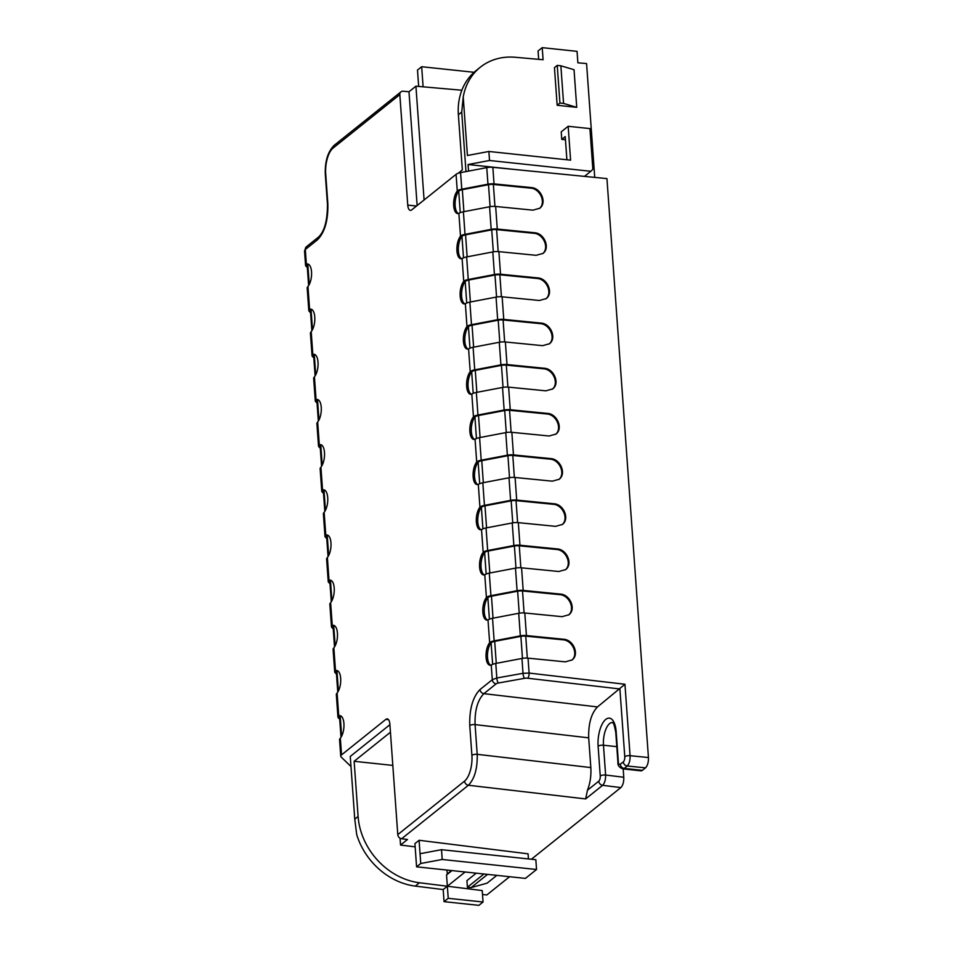 <?xml version="1.0" encoding="UTF-8"?>
<svg xmlns="http://www.w3.org/2000/svg" width="953" height="953" viewBox="0 0 953 953"><rect width="100%" height="100%" fill="white"/><g stroke="black" fill="none" stroke-linecap="round" stroke-linejoin="round"><path stroke-width="1.43" d="M447.481 874.175L446.766 870.041M451.519 870.542L447.052 874.127M415.151 846.86L400.546 845.049L400.057 838.211M538.659 59.336L538.064 50.985L542.221 47.65L577.053 51.355L577.875 62.803L586.571 63.577L594.732 177.401M461.848 90.237L415.925 86.187L408.98 91.75L403.119 91.226A4.026 3.359 51.3 0 0 400.939 91.857A4.026 3.359 51.3 0 0 399.831 94.609L407.753 205.109A8.065 3.431 96.1 0 0 410.362 210.339A8.065 3.431 96.1 0 0 411.756 209.851L456.07 174.351A8.065 2.835 -4.1 0 1 460.585 172.624L486.769 167.621A8.065 2.835 -4.1 0 1 492.856 167.323L606.942 178.604L648.433 757.516C648.552 762.245 647.575 765.688 645.503 767.832L627.205 766.021C629.254 763.877 630.207 760.434 630.076 755.705L624.954 684.254L597.495 706.923C591.277 713.344 588.346 723.661 588.692 737.848L590.824 767.57C591.301 775.671 590.181 783.223 587.477 790.228L585.63 798.924L602.618 785.32C604.702 783.175 605.691 779.745 605.608 775.015L623.774 777.267L623.179 768.928M587.477 790.228L598.782 781.174A4.026 1.715 -83.9 0 0 600.247 776.016L598.115 746.235A20.966 8.911 96.1 0 1 605.739 719.432A20.966 8.911 96.1 0 1 616.174 731.761L618.33 761.876A4.026 1.418 175.9 0 0 617.937 762.555C617.592 765.33 619.224 767.439 622.845 768.892L640.988 770.822A8.065 3.431 96.1 0 0 642.382 770.334L645.503 767.832M623.774 777.267C623.893 782.008 622.917 785.439 620.844 787.583L531.393 859.249M509.581 876.724L486.78 894.986L482.516 894.45M392.827 765.414L354.147 761.292L358.102 816.471A64.506 53.785 51.3 0 0 419.451 882.752L447.35 886.23L446.54 874.937L451.96 870.589M448.22 898.31L444.05 901.645L443.193 889.566L447.35 886.23L448.22 898.31L483.052 902.014L482.23 890.567L447.35 886.23L465.124 871.995M542.221 47.65L543.091 59.729L515.263 57.275A64.506 53.785 51.3 0 0 480.264 67.258L476.095 70.593A64.506 53.785 -128.7 0 0 458.381 114.753L462.336 169.932L458.19 173.255M415.925 86.187L424.085 199.975M408.98 91.75L417.14 205.538M480.264 67.258A64.506 53.785 51.3 0 0 463.229 97.003L461.717 112.085L465.981 171.588M618.33 761.876A4.026 1.715 -83.9 0 0 620.332 764.246L623.31 761.864A4.026 1.715 -83.9 0 0 624.775 756.718L619.903 688.971L527.64 678.226A4.026 1.453 176.9 0 0 524.591 678.322L498.395 683.003A4.026 1.215 -100.1 0 1 496.811 677.988L495.774 663.455A8.065 2.835 -4.1 0 0 492.308 664.527L491.248 665.027A12.091 5.146 96.1 0 1 490.009 665.242A12.091 5.146 96.1 0 1 486.018 656.021A12.091 5.146 96.1 0 1 489.651 642.739L490.688 641.953A8.065 2.835 175.9 0 1 494.154 640.869L492.534 618.283L518.718 613.279A8.065 2.835 -4.1 0 1 524.805 612.993L562.056 616.674L568.87 614.768C576.339 609.443 570.275 594.589 560.435 594.088L523.185 590.407A8.065 2.835 175.9 0 0 517.098 590.705L490.914 595.696A8.065 2.835 175.9 0 0 487.448 596.781L486.411 597.567A12.091 5.146 96.1 0 0 482.778 610.849A12.091 5.146 96.1 0 0 486.769 620.069A12.091 5.146 96.1 0 0 488.007 619.867L489.651 642.739M490.914 595.696L489.294 573.11A8.065 2.835 -4.1 0 0 485.827 574.194L484.767 574.695A12.091 5.146 96.1 0 1 483.528 574.909A12.091 5.146 96.1 0 1 479.538 565.689A12.091 5.146 96.1 0 1 483.171 552.406L484.207 551.608A8.065 2.835 175.9 0 1 487.674 550.524L486.054 527.95L512.237 522.947A8.065 2.835 -4.1 0 1 518.325 522.649L555.575 526.342L562.389 524.436C569.858 519.111 563.807 504.244 553.955 503.756L516.705 500.075A8.065 2.835 175.9 0 0 510.617 500.361L484.446 505.364A8.065 2.835 175.9 0 0 480.979 506.436L479.931 507.234A12.091 5.146 96.1 0 0 476.297 520.517A12.091 5.146 96.1 0 0 480.288 529.737A12.091 5.146 96.1 0 0 481.539 529.523L483.171 552.406M484.446 505.364L482.826 482.778A8.065 2.835 -4.1 0 0 479.359 483.862L478.299 484.362A12.091 5.146 96.1 0 1 477.048 484.565A12.091 5.146 96.1 0 1 473.069 475.344A12.091 5.146 96.1 0 1 476.703 462.062L477.739 461.276A8.065 2.835 175.9 0 1 481.205 460.192L479.585 437.606L505.757 432.614A8.065 2.835 -4.1 0 1 511.844 432.317L549.107 435.997L555.909 434.103C563.39 428.779 557.326 413.912 547.487 413.411L510.236 409.73A8.065 2.835 175.9 0 0 504.149 410.028L477.965 415.02A8.065 2.835 175.9 0 0 474.499 416.104L473.462 416.902A12.091 5.146 96.1 0 0 469.829 430.172A12.091 5.146 96.1 0 0 473.82 439.404A12.091 5.146 96.1 0 0 475.059 439.19L476.703 462.062M477.965 415.02L476.345 392.433A8.065 2.835 -4.1 0 0 472.879 393.518L471.818 394.018A12.091 5.146 96.1 0 1 470.579 394.232A12.091 5.146 96.1 0 1 466.589 385.012A12.091 5.146 96.1 0 1 470.222 371.73L471.258 370.931A8.065 2.835 175.9 0 1 474.725 369.859L473.105 347.273L499.289 342.27A8.065 2.835 -4.1 0 1 505.376 341.984L542.626 345.665L549.44 343.759C556.909 338.434 550.858 323.567 541.006 323.079L503.756 319.398A8.065 2.835 175.9 0 0 497.669 319.684L471.485 324.687A8.065 2.835 175.9 0 0 468.018 325.771L466.982 326.557A12.091 5.146 96.1 0 0 463.349 339.84A12.091 5.146 96.1 0 0 467.339 349.06A12.091 5.146 96.1 0 0 468.578 348.858L470.222 371.73M471.485 324.687L469.865 302.101A8.065 2.835 -4.1 0 0 466.41 303.185L465.35 303.685A12.091 5.146 96.1 0 1 464.099 303.9A12.091 5.146 96.1 0 1 460.108 294.668A12.091 5.146 96.1 0 1 463.742 281.397L464.79 280.599A8.065 2.835 175.9 0 1 468.257 279.515L466.636 256.929L492.808 251.937A8.065 2.835 -4.1 0 1 498.895 251.64L536.158 255.321L542.96 253.427C550.441 248.102 544.377 233.235 534.538 232.735L497.275 229.054A8.065 2.835 175.9 0 0 491.188 229.351L465.016 234.355A8.065 2.835 175.9 0 0 461.55 235.427L460.513 236.225A12.091 5.146 96.1 0 0 456.88 249.507A12.091 5.146 96.1 0 0 460.871 258.728A12.091 5.146 96.1 0 0 462.11 258.513L463.742 281.397M465.016 234.355L463.396 211.769A8.065 2.835 -4.1 0 0 459.93 212.841L458.869 213.353A12.091 5.146 96.1 0 1 457.631 213.555A12.091 5.146 96.1 0 1 453.64 204.335A12.091 5.146 96.1 0 1 457.273 191.053L458.31 190.266A8.065 2.835 175.9 0 1 461.776 189.182L460.585 172.624M304.96 251.675L305.317 249.519A4.026 3.359 -128.7 0 1 306.425 246.756L304.531 250.865L305.568 265.399A8.065 2.835 175.9 0 1 305.734 264.743L306.366 264.195A12.091 5.146 96.1 0 1 307.605 263.981A12.091 5.146 96.1 0 1 311.595 273.201A12.091 5.146 96.1 0 1 307.962 286.484L307.354 287.318A8.065 2.835 -4.1 0 0 307.188 287.973L308.808 310.559A8.065 2.835 175.9 0 0 309.237 311.381L310.571 312.679M308.808 310.559A8.065 2.835 175.9 0 1 308.963 309.904L309.606 309.356A12.091 5.146 96.1 0 1 310.845 309.153A12.091 5.146 96.1 0 1 314.835 318.373A12.091 5.146 96.1 0 1 311.202 331.656L310.583 332.49A8.065 2.835 -4.1 0 0 310.428 333.145L312.048 355.731A8.065 2.835 175.9 0 0 312.477 356.553L313.811 357.851M312.048 355.731A8.065 2.835 175.9 0 1 312.203 355.076L312.834 354.528A12.091 5.146 96.1 0 1 314.085 354.313A12.091 5.146 96.1 0 1 318.076 363.546A12.091 5.146 96.1 0 1 314.442 376.816L313.823 377.662A8.065 2.835 -4.1 0 0 313.656 378.317L315.276 400.903A8.065 2.835 175.9 0 0 315.717 401.725L317.051 403.012M315.276 400.903A8.065 2.835 175.9 0 1 315.443 400.248L316.074 399.7A12.091 5.146 96.1 0 1 317.313 399.486A12.091 5.146 96.1 0 1 321.304 408.706A12.091 5.146 96.1 0 1 317.671 421.988L317.063 422.834A8.065 2.835 -4.1 0 0 316.896 423.489L318.516 446.064A8.065 2.835 175.9 0 0 318.945 446.897L320.291 448.184M318.516 446.064A8.065 2.835 175.9 0 1 318.683 445.408L319.315 444.872A12.091 5.146 96.1 0 1 320.553 444.658A12.091 5.146 96.1 0 1 324.544 453.878A12.091 5.146 96.1 0 1 320.911 467.161L320.303 467.994A8.065 2.835 -4.1 0 0 320.137 468.65L321.757 491.236A8.065 2.835 175.9 0 0 322.185 492.058L323.52 493.356M321.757 491.236A8.065 2.835 175.9 0 1 321.923 490.581L322.555 490.033A12.091 5.146 96.1 0 1 323.794 489.83A12.091 5.146 96.1 0 1 327.784 499.05A12.091 5.146 96.1 0 1 324.151 512.321L323.543 513.167A8.065 2.835 -4.1 0 0 323.377 513.822L324.997 536.408A8.065 2.835 175.9 0 0 325.426 537.23L326.76 538.528M324.997 536.408A8.065 2.835 175.9 0 1 325.152 535.753L325.795 535.205A12.091 5.146 96.1 0 1 327.034 534.99A12.091 5.146 96.1 0 1 331.025 544.211A12.091 5.146 96.1 0 1 327.391 557.493L326.772 558.339A8.065 2.835 -4.1 0 0 326.617 558.994L328.237 581.58A8.065 2.835 175.9 0 0 328.666 582.402L330 583.689M328.237 581.58A8.065 2.835 175.9 0 1 328.392 580.913L329.023 580.377A12.091 5.146 96.1 0 1 330.274 580.163A12.091 5.146 96.1 0 1 334.265 589.383A12.091 5.146 96.1 0 1 330.631 602.665L330.012 603.499A8.065 2.835 -4.1 0 0 329.845 604.154L331.465 626.74A8.065 2.835 175.9 0 0 331.906 627.562L333.24 628.861M331.465 626.74A8.065 2.835 175.9 0 1 331.632 626.085L332.263 625.537A12.091 5.146 96.1 0 1 333.502 625.335A12.091 5.146 96.1 0 1 337.493 634.555A12.091 5.146 96.1 0 1 333.86 647.837L333.252 648.671A8.065 2.835 -4.1 0 0 333.085 649.327L334.706 671.913A8.065 2.835 175.9 0 0 335.134 672.735L336.48 674.033M334.706 671.913A8.065 2.835 175.9 0 1 334.872 671.257L335.504 670.709A12.091 5.146 96.1 0 1 336.743 670.495A12.091 5.146 96.1 0 1 340.733 679.727A12.091 5.146 96.1 0 1 337.1 692.998L336.492 693.844A8.065 2.835 -4.1 0 0 336.326 694.499L337.946 717.085A8.065 2.835 175.9 0 0 338.375 717.907L339.709 719.193M337.946 717.085A8.065 2.835 175.9 0 1 338.112 716.43L338.744 715.882A12.091 5.146 96.1 0 1 339.983 715.667A12.091 5.146 96.1 0 1 343.973 724.888A12.091 5.146 96.1 0 1 340.34 738.17L339.721 739.004A8.065 2.835 -4.1 0 0 339.566 739.659L340.745 756.229A8.065 2.835 175.9 0 0 341.186 757.051L350.216 765.795A8.065 2.835 175.9 0 0 350.978 766.319M340.745 756.229A8.065 2.835 175.9 0 1 341.531 754.883L385.846 719.372A8.065 3.431 96.1 0 1 387.24 718.884A8.065 3.431 96.1 0 1 389.86 724.125L397.782 834.614A4.026 3.359 -128.7 0 0 401.618 838.759L407.491 839.486L400.546 845.049M527.64 678.226A4.026 1.632 -83.3 0 0 529.106 673.068L523.018 673.318L496.811 677.988L492.296 679.703A4.026 3.359 51.3 0 0 496.132 683.849L483.874 693.665C477.608 700.074 474.677 710.378 475.07 724.602A4.026 1.418 -4.1 0 0 469.769 725.602L471.902 755.336A20.156 8.565 -83.9 0 1 464.564 781.103L397.782 834.614M443.193 889.566L415.294 886.099A64.506 53.785 -128.7 0 1 356.708 834.59L354.766 819.151L350.263 756.444L389.908 724.685M528.438 858.927L528.081 853.828L419.082 840.284L414.924 843.619L416.58 866.825L525.425 878.404L536.539 869.505L442.216 859.475L420.749 863.489L420.047 853.709L441.513 849.683L442.216 859.475M496.835 875.366L487.138 883.133L471.044 887.624L467.411 887.243L466.934 880.62L476.238 873.174M495.774 663.455L521.946 658.452A8.065 2.835 -4.1 0 1 528.033 658.154L565.296 661.847L572.098 659.941C579.579 654.616 573.515 639.749 563.676 639.26L526.425 635.58A8.065 2.835 175.9 0 0 520.338 635.865L494.154 640.869M463.396 211.769L489.568 206.765A8.065 2.835 -4.1 0 1 495.655 206.467L532.918 210.16L539.732 208.254C547.201 202.929 541.137 188.063 531.298 187.574L494.047 183.893A8.065 2.835 175.9 0 0 487.96 184.179L461.776 189.182M469.865 302.101L496.048 297.11A8.065 2.835 -4.1 0 1 502.136 296.812L539.386 300.493L546.2 298.599C553.669 293.274 547.618 278.407 537.778 277.907L500.516 274.226A8.065 2.835 175.9 0 0 494.428 274.524L468.257 279.515M476.345 392.433L502.529 387.442A8.065 2.835 -4.1 0 1 508.616 387.144L545.866 390.825L552.68 388.931C560.15 383.606 554.086 368.74 544.246 368.251L506.996 364.558A8.065 2.835 175.9 0 0 500.909 364.856L474.725 369.859M482.826 482.778L508.997 477.775A8.065 2.835 -4.1 0 1 515.085 477.489L552.347 481.17L559.149 479.264C566.618 473.939 560.567 459.084 550.727 458.584L513.464 454.903A8.065 2.835 175.9 0 0 507.377 455.2L481.205 460.192M489.294 573.11L515.478 568.119A8.065 2.835 -4.1 0 1 521.565 567.821L558.815 571.502L565.629 569.608C573.098 564.283 567.047 549.416 557.195 548.916L519.945 545.235A8.065 2.835 175.9 0 0 513.858 545.533L487.674 550.524M463.229 97.003L467.423 155.494L488.877 151.467L489.52 160.497L468.066 164.524L468.542 171.099M489.52 160.497L590.836 171.278L592.849 169.253L589.943 128.595L568.167 126.284L570.597 160.164L488.877 151.467M590.836 171.278L584.463 176.388M468.066 164.524L515.251 169.539M566.892 159.77L565.236 136.589L561.758 139.376L565.463 139.769M561.758 139.376L561.222 131.848L568.167 126.284M557.243 65.4L554.455 67.627L557.16 105.271L576.732 107.355L574.04 69.712L560.864 65.793L557.243 65.4L559.935 103.043L563.568 103.424L560.864 65.793M576.732 107.355L563.568 103.424M557.16 105.271L559.935 103.043M423.108 86.818L421.667 66.722L417.497 70.057L418.665 86.425M421.667 66.722L474.094 72.297M483.052 902.014L478.882 905.35L444.05 901.645M419.082 840.284L420.047 853.709M420.749 863.489L416.58 866.825M441.513 849.683L535.848 859.713L536.539 869.505M487.567 874.377L471.044 887.624M483.945 873.996L467.411 887.243M308.629 285.578L307.176 265.279A6.445 2.275 -4.1 0 1 307.235 264.898L307.819 264.35A12.091 5.146 -83.9 0 1 308.319 264.184M305.568 265.399A8.065 2.835 175.9 0 0 305.996 266.221L307.331 267.507M340.697 715.87A12.091 5.146 -83.9 0 0 340.197 716.037L339.613 716.585A6.445 2.275 -4.1 0 0 339.554 716.966L341.007 737.265M337.457 670.698A12.091 5.146 -83.9 0 0 336.957 670.864L336.373 671.412A6.445 2.275 -4.1 0 0 336.314 671.794L337.767 692.092M334.217 625.525A12.091 5.146 -83.9 0 0 333.717 625.692L333.145 626.252A6.445 2.275 -4.1 0 0 333.074 626.633L334.527 646.92M330.977 580.365A12.091 5.146 -83.9 0 0 330.477 580.532L329.905 581.08A6.445 2.275 -4.1 0 0 329.845 581.461L331.299 601.76M327.749 535.193A12.091 5.146 -83.9 0 0 327.236 535.36L326.665 535.908A6.445 2.275 -4.1 0 0 326.605 536.289L328.058 556.588M324.508 490.021A12.091 5.146 -83.9 0 0 324.008 490.187L323.424 490.747A6.445 2.275 -4.1 0 0 323.365 491.117L324.818 511.416M321.268 444.86A12.091 5.146 -83.9 0 0 320.768 445.015L320.184 445.575A6.445 2.275 -4.1 0 0 320.125 445.956L321.578 466.255M318.028 399.688A12.091 5.146 -83.9 0 0 317.528 399.855L316.956 400.403A6.445 2.275 -4.1 0 0 316.884 400.784L318.35 421.083M314.8 354.516A12.091 5.146 -83.9 0 0 314.287 354.683L313.716 355.231A6.445 2.275 -4.1 0 0 313.656 355.612L315.109 375.911M311.56 309.344A12.091 5.146 -83.9 0 0 311.047 309.511L310.475 310.07A6.445 2.275 -4.1 0 0 310.416 310.452L311.869 330.739M390.444 732.214L354.147 761.292M588.692 737.848L475.07 724.602L477.203 754.323C477.536 768.523 474.606 778.839 468.399 785.248L585.63 798.924M490.747 665.194A12.091 5.146 -83.9 0 1 487.471 655.33A12.091 5.146 -83.9 0 1 491.105 642.894L492.201 642.108A6.445 2.275 -4.1 0 1 494.702 641.369L520.886 636.366A6.445 2.275 -4.1 0 1 525.746 636.139L562.985 639.808C572.598 640.309 578.757 654.64 571.752 660.215M462.11 258.513L463.17 258.013A8.065 2.835 -4.1 0 1 466.636 256.929M468.578 348.858L469.638 348.357A8.065 2.835 -4.1 0 1 473.105 347.273M475.059 439.19L476.119 438.69A8.065 2.835 -4.1 0 1 479.585 437.606M481.539 529.523L482.599 529.022A8.065 2.835 -4.1 0 1 486.054 527.95M488.007 619.867L489.068 619.367A8.065 2.835 -4.1 0 1 492.534 618.283M493.035 618.187L491.462 596.197A6.445 2.275 -4.1 0 0 488.96 596.935L487.865 597.722A12.091 5.146 -83.9 0 0 484.231 610.17A12.091 5.146 -83.9 0 0 487.507 620.034M489.806 573.015L488.222 551.025A6.445 2.275 -4.1 0 0 485.72 551.775L484.624 552.561A12.091 5.146 -83.9 0 0 480.991 564.998A12.091 5.146 -83.9 0 0 484.267 574.862M486.566 527.843L484.994 505.864A6.445 2.275 -4.1 0 0 482.48 506.603L481.384 507.389A12.091 5.146 -83.9 0 0 477.751 519.826A12.091 5.146 -83.9 0 0 481.027 529.689M483.326 482.683L481.753 460.692A6.445 2.275 -4.1 0 0 479.24 461.431L478.144 462.217A12.091 5.146 -83.9 0 0 474.511 474.665A12.091 5.146 -83.9 0 0 477.787 484.529M480.086 437.51L478.513 415.52A6.445 2.275 -4.1 0 0 476.012 416.27L474.916 417.057A12.091 5.146 -83.9 0 0 471.282 429.493A12.091 5.146 -83.9 0 0 474.558 439.357M476.857 392.338L475.273 370.36A6.445 2.275 -4.1 0 0 472.771 371.098L471.675 371.884A12.091 5.146 -83.9 0 0 468.042 384.321A12.091 5.146 -83.9 0 0 471.318 394.185M473.617 347.178L472.033 325.187A6.445 2.275 -4.1 0 0 469.531 325.926L468.435 326.712A12.091 5.146 -83.9 0 0 464.802 339.161A12.091 5.146 -83.9 0 0 468.078 349.024M470.377 302.006L468.805 280.015A6.445 2.275 -4.1 0 0 466.291 280.754L465.195 281.552A12.091 5.146 -83.9 0 0 461.562 293.989A12.091 5.146 -83.9 0 0 464.838 303.852M467.137 256.833L465.564 234.843A6.445 2.275 -4.1 0 0 463.051 235.594L461.955 236.38A12.091 5.146 -83.9 0 0 458.322 248.816A12.091 5.146 -83.9 0 0 461.609 258.68M463.897 211.673L462.324 189.683A6.445 2.275 -4.1 0 0 459.822 190.421L458.727 191.208A12.091 5.146 -83.9 0 0 455.093 203.644A12.091 5.146 -83.9 0 0 458.369 213.508M491.462 596.197L517.646 591.205A6.445 2.275 -4.1 0 1 522.518 590.967L559.745 594.648C569.358 595.137 575.517 609.467 568.512 615.042M488.222 551.025L514.406 546.033A6.445 2.275 -4.1 0 1 519.278 545.795L556.504 549.476C566.118 549.964 572.276 564.295 565.272 569.87M484.994 505.864L511.165 500.861A6.445 2.275 -4.1 0 1 516.038 500.623L553.264 504.304C562.878 504.804 569.048 519.135 562.032 524.71M481.753 460.692L507.925 455.701A6.445 2.275 -4.1 0 1 512.797 455.463L550.024 459.143C559.637 459.632 565.808 473.963 558.803 479.538M478.513 415.52L504.697 410.529A6.445 2.275 -4.1 0 1 509.557 410.29L546.796 413.971C556.409 414.46 562.568 428.79 555.563 434.365M475.273 370.36L501.457 365.356A6.445 2.275 -4.1 0 1 506.329 365.118L543.555 368.799C553.169 369.287 559.328 383.63 552.323 389.205M472.033 325.187L498.216 320.184A6.445 2.275 -4.1 0 1 503.089 319.958L540.315 323.639C549.929 324.127 556.087 338.458 549.083 344.033M468.805 280.015L494.976 275.024A6.445 2.275 -4.1 0 1 499.849 274.786L537.075 278.467C546.688 278.955 552.859 293.286 545.843 298.861M465.564 234.843L491.736 229.852A6.445 2.275 -4.1 0 1 496.608 229.613L533.835 233.294C543.46 233.783 549.619 248.125 542.614 253.689M462.324 189.683L488.508 184.679A6.445 2.275 -4.1 0 1 493.368 184.453L530.607 188.134C540.22 188.623 546.379 202.953 539.374 208.528M458.381 114.753L461.717 112.085M416.521 206.039L407.753 205.109M484.767 574.695L486.411 597.567M478.299 484.362L479.931 507.234M471.818 394.018L473.462 416.902M465.35 303.685L466.982 326.557M458.869 213.353L460.513 236.225M456.07 174.351L457.273 191.053M306.366 264.195L305.317 249.519L317.575 239.703C324.842 232.222 328.261 220.191 327.844 203.62L325.712 173.887A20.156 8.565 -83.9 0 1 333.038 148.12L399.831 94.609M309.606 309.356L307.962 286.484M312.834 354.528L311.202 331.656M316.074 399.7L314.442 376.816M319.315 444.872L317.671 421.988M322.555 490.033L320.911 467.161M325.795 535.205L324.151 512.321M329.023 580.377L327.391 557.493M332.263 625.537L330.631 602.665M335.504 670.709L333.86 647.837M338.744 715.882L337.1 692.998M341.531 754.883L340.34 738.17M491.248 665.027L492.296 679.703L480.038 689.531C472.771 697 469.341 709.032 469.769 725.614M597.495 706.923L483.874 693.665A4.026 3.359 -128.7 0 1 480.038 689.531M590.824 767.582L477.203 754.323A4.026 1.418 175.9 0 0 471.902 755.336M415.294 886.099L419.451 882.752M358.102 816.471L354.766 819.151M598.782 781.174A4.026 3.359 51.3 0 0 602.618 785.32L620.844 787.583M401.618 838.759L468.399 785.248A4.026 3.359 51.3 0 1 464.576 781.103M498.395 683.003A4.026 1.453 176.9 0 0 496.132 683.849M528.033 658.154L529.106 673.068L624.954 684.254M648.433 757.516L630.076 755.705A4.026 1.418 175.9 0 0 624.775 756.718M494.047 183.893L492.856 167.323M497.275 229.054L495.655 206.467M500.516 274.226L498.895 251.64M503.756 319.398L502.136 296.812M506.996 364.558L505.376 341.984M510.236 409.73L508.616 387.144M513.464 454.903L511.844 432.317M516.705 500.075L515.085 477.489M519.945 545.235L518.325 522.649M523.185 590.407L521.565 567.821M526.425 635.58L524.805 612.993M598.115 746.235A4.026 1.418 -4.1 0 1 603.475 745.234L616.794 746.652M616.174 731.761A4.026 1.418 -4.1 0 0 615.781 732.44C612.993 717.835 612.112 723.97 612.529 722.541L612.529 722.541A16.928 7.195 -83.9 0 0 603.475 745.234L605.608 775.015A4.026 1.418 175.9 0 0 600.247 776.016M622.845 768.892A8.065 3.431 -83.9 0 0 624.239 768.404A4.026 3.359 -128.7 0 1 620.332 764.246M642.382 770.334L624.239 768.404L627.205 766.021A4.026 3.359 51.3 0 1 623.31 761.864M385.846 719.372L388.502 719.658M305.734 264.743L307.235 264.898M306.425 246.756L318.683 236.94A4.026 3.359 51.3 0 0 317.575 239.703M327.844 203.62A4.026 1.418 175.9 0 0 327.451 204.287C327.451 220.322 324.532 231.198 318.683 236.94M327.451 204.287L325.318 174.566A4.026 1.418 -4.1 0 1 325.712 173.887M333.038 148.12A4.026 3.359 -128.7 0 1 334.146 145.356L400.939 91.857M338.112 716.43L339.613 716.585M334.872 671.257L336.373 671.412M331.632 626.085L333.145 626.252M328.392 580.913L329.905 581.08M325.152 535.753L326.665 535.908M321.923 490.581L323.424 490.747M318.683 445.408L320.184 445.575M315.443 400.248L316.956 400.403M312.203 355.076L313.716 355.231M308.963 309.904L310.475 310.07M309.26 284.482L307.819 264.35M312.501 329.655L311.047 309.511M315.729 374.827L314.287 354.683M318.969 419.987L317.528 399.855M322.209 465.159L320.768 445.015M325.449 510.331L324.008 490.187M328.69 555.492L327.236 535.36M331.918 600.664L330.477 580.532M335.158 645.836L333.717 625.692M338.398 690.996L336.957 670.864M341.639 736.169L340.197 716.037M521.946 658.452L523.018 673.318A4.026 1.215 79.9 0 0 524.591 678.322M563.676 639.26L562.985 639.808M492.201 642.108L490.688 641.953M488.96 596.935L487.448 596.781M485.72 551.775L484.207 551.608M482.48 506.603L480.979 506.436M479.24 461.431L477.739 461.276M476.012 416.27L474.499 416.104M472.771 371.098L471.258 370.931M469.531 325.926L468.018 325.771M466.291 280.754L464.79 280.599M463.051 235.594L461.55 235.427M459.822 190.421L458.31 190.266M518.718 613.279L520.338 635.865M560.435 594.088L559.745 594.648M515.478 568.119L517.098 590.705M487.865 597.722L489.401 619.212M517.646 591.205L519.218 613.196M524.09 612.934L522.518 590.967M557.195 548.916L556.504 549.476M512.237 522.947L513.858 545.533M484.624 552.561L486.161 574.04M514.406 546.033L515.978 568.024M520.85 567.762L519.278 545.795M553.955 503.756L553.264 504.304M508.997 477.775L510.617 500.361M481.384 507.389L482.921 528.867M511.165 500.861L512.75 522.863M517.61 522.601L516.038 500.623M550.727 458.584L550.024 459.143M505.757 432.614L507.377 455.2M478.144 462.217L479.693 483.707M507.925 455.701L509.51 477.691M514.37 477.429L512.797 455.463M547.487 413.411L546.796 413.971M502.529 387.442L504.149 410.028M474.916 417.057L476.452 438.535M504.697 410.529L506.269 432.519M511.142 432.257L509.557 410.29M544.246 368.251L543.555 368.799M499.289 342.27L500.909 364.856M471.675 371.884L473.212 393.363M501.457 365.356L503.029 387.347M507.901 387.097L506.329 365.118M541.006 323.079L540.315 323.639M496.048 297.11L497.669 319.684M468.435 326.712L469.972 348.202M498.216 320.184L499.789 342.187M504.661 341.924L503.089 319.958M537.778 277.907L537.075 278.467M492.808 251.937L494.428 274.524M465.195 281.552L466.744 303.03M494.976 275.024L496.561 297.014M501.421 296.752L499.849 274.786M534.538 232.735L533.835 233.294M489.568 206.765L491.188 229.351M461.955 236.38L463.503 257.858M491.736 229.852L493.32 251.842M498.181 251.58L496.608 229.613M531.298 187.574L530.607 188.134M486.769 167.621L487.96 184.179M458.727 191.208L460.263 212.686M488.508 184.679L490.08 206.682M494.952 206.42L493.368 184.453M496.275 663.359L494.702 641.369M491.105 642.894L492.641 664.372M520.886 636.366L522.458 658.368M527.331 658.106L525.746 636.139M615.781 732.44L617.937 762.555M325.318 174.566C324.818 161.545 327.761 151.813 334.146 145.356"/></g></svg>
